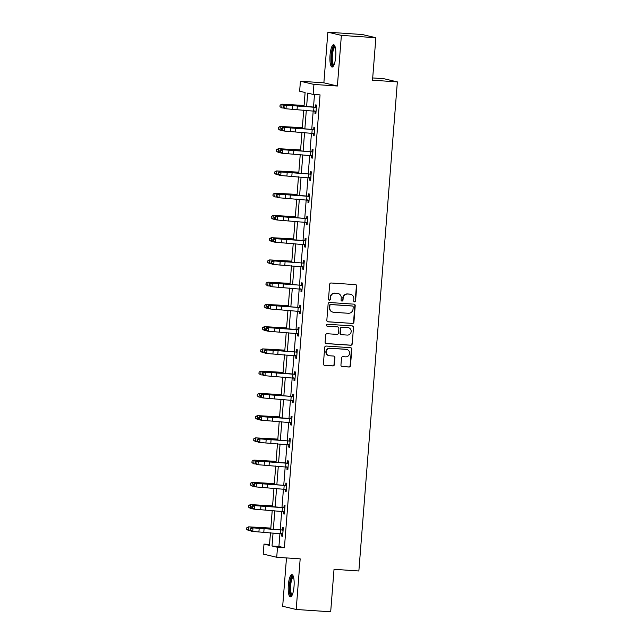 <?xml version="1.0" encoding="UTF-8"?>
<svg xmlns="http://www.w3.org/2000/svg" width="644" height="644" viewBox="0 0 644 644"><rect width="100%" height="100%" fill="white"/><g stroke="black" fill="none" stroke-linecap="round" stroke-linejoin="round"><path stroke-width="0.97" d="M354.554 301.915A0.982 0.95 103.3 0 0 355.585 300.998L356.752 286.121A1.409 1.352 103.3 0 0 355.504 284.632L331.129 282.99A1.409 1.352 103.3 0 0 329.672 284.294L328.496 299.17A0.982 0.95 103.3 0 0 329.366 300.209A0.982 0.95 103.3 0 0 330.396 299.299L330.541 297.367A4.5 4.339 103.3 0 1 335.234 293.181L337.263 293.318A4.5 4.339 103.3 0 1 341.24 298.092L341.095 300.015A0.982 0.95 103.3 0 0 341.964 301.062A0.982 0.95 103.3 0 0 342.986 300.144L343.139 298.22A4.5 4.339 103.3 0 1 347.824 294.034L349.853 294.171A4.5 4.339 103.3 0 1 353.838 298.945L353.685 300.869A0.982 0.95 103.3 0 0 354.554 301.915M354.232 301.827A0.982 0.95 103.3 0 0 355.214 300.909L356.39 286.041A1.409 1.352 103.3 0 0 355.536 284.632M329.044 300.128A0.982 0.95 103.3 0 0 330.026 299.21L330.541 297.367M341.634 300.973A0.982 0.95 103.3 0 0 342.624 300.056L343.139 298.22M294.026 586.442A11.165 2.89 -86.1 0 0 291.925 574.633A11.165 2.89 -86.1 0 0 288.327 585.098A11.165 2.89 -86.1 0 0 290.42 596.916A11.165 2.89 -86.1 0 0 294.026 586.442M335.725 56.567A11.165 2.89 -86.1 0 0 333.624 44.758A11.165 2.89 -86.1 0 0 330.026 55.223A11.165 2.89 -86.1 0 0 332.127 67.04A11.165 2.89 -86.1 0 0 335.725 56.567M340.942 365.051A1.409 1.352 103.3 0 0 342.189 366.541L349.024 367A1.409 1.352 103.3 0 0 350.489 365.695L351.793 349.177A1.409 1.352 103.3 0 0 350.545 347.688L326.17 346.045A1.409 1.352 103.3 0 0 324.705 347.349L323.409 363.868A1.409 1.352 103.3 0 0 324.648 365.357L332.908 365.913A1.409 1.352 103.3 0 0 334.373 364.609L334.928 357.541A1.409 1.352 103.3 0 0 333.689 356.043L329.591 355.77A3.759 3.631 103.3 0 1 326.299 351.487A3.759 3.631 103.3 0 1 330.179 348.283L346.231 349.362A3.759 3.631 103.3 0 1 349.523 353.653A3.759 3.631 103.3 0 1 345.635 356.857L342.962 356.671A1.409 1.352 103.3 0 0 341.497 357.983L340.942 365.051M279.939 533.57L278.924 546.458L284.407 547.754L277.508 547.287L276.719 557.269L263.203 554.073L263.992 544.091L269.474 545.388L270.464 532.733M375.863 37.722L341.376 35.388L327.86 32.2L362.347 34.526L375.863 37.722L372.522 80.21L397.356 81.893L358.861 570.986L334.027 569.304L330.686 611.8L296.192 609.474L300.176 558.847L276.719 557.269M327.86 32.2L323.876 82.818L337.392 86.014L341.376 35.388M337.392 86.014L313.934 84.428L313.153 94.41L307.671 93.114L306.608 106.598M284.407 547.754L320.052 94.877L313.153 94.41M352.453 323.473A1.409 1.352 103.3 0 0 353.918 322.169L355.214 305.65A1.409 1.352 103.3 0 0 353.975 304.161L329.599 302.511A1.409 1.352 103.3 0 0 328.134 303.823L326.83 320.334A1.409 1.352 103.3 0 0 328.078 321.831L352.083 323.385A1.409 1.352 103.3 0 0 353.548 322.081L354.852 305.562A1.409 1.352 103.3 0 0 353.999 304.161M353.5 327.418L352.204 343.928A1.409 1.352 103.3 0 1 350.738 345.24L326.363 343.59A1.409 1.352 103.3 0 1 325.115 342.101L325.679 335.033A1.409 1.352 103.3 0 1 327.136 333.721L337.021 334.389A1.409 1.352 103.3 0 0 338.486 333.085L338.857 328.392A1.409 1.352 103.3 0 0 337.617 326.902L327.321 326.21A0.982 0.95 103.3 0 1 326.46 325.091A0.982 0.95 103.3 0 1 327.474 324.246L352.26 325.92A1.409 1.352 103.3 0 1 353.5 327.418L352.204 343.928M286.483 557.929L282.676 606.278L296.192 609.474M397.356 81.893L383.84 78.697L372.699 77.948M314.497 94.499L313.499 107.202M313.201 110.921L311.744 129.452M311.454 133.163L309.997 151.694M309.7 155.413L308.243 173.936M307.953 177.655L306.496 196.179M306.198 199.898L304.741 218.429M304.451 222.14L302.994 240.671M302.704 244.39L301.239 262.913M300.949 266.632L299.492 285.163M299.202 288.874L297.737 307.405M297.447 311.124L295.99 329.648M295.701 333.367L294.236 351.89M293.946 355.609L292.489 374.14M292.199 377.851L290.742 396.382M290.444 400.101L288.987 418.624M288.697 422.343L287.24 440.874M286.942 444.585L285.485 463.116M285.195 466.836L283.738 485.359M283.441 489.078L281.983 507.609M281.694 511.32L280.237 529.851M315.141 111.114L314.964 113.425L315.874 113.642L316.55 105.085L315.632 104.875L315.455 107.186L316.405 106.864M313.395 133.356L313.209 135.675L314.127 135.884L314.795 127.335L313.886 127.118L313.7 129.428M311.64 155.598L311.463 157.917L312.372 158.134L313.048 149.577L312.131 149.36L311.954 151.678M309.893 177.849L309.708 180.159L310.625 180.376L311.293 171.819L310.384 171.602L310.199 173.92M308.138 200.091L307.961 202.409L308.87 202.619L309.547 194.069L308.629 193.852L308.452 196.162L309.402 195.84M306.391 222.333L306.206 224.651L307.124 224.869L307.792 216.312L306.882 216.094L306.697 218.413M304.636 244.583L304.459 246.894L305.369 247.111L306.045 238.554L305.127 238.336L304.95 240.655L305.9 240.333M303.783 267.276L302.865 266.809L302.704 269.136L303.622 269.353L304.29 260.796L303.38 260.587L303.195 262.897M301.134 289.067L300.957 291.386L301.867 291.603L302.543 283.046L301.625 282.829L301.448 285.139M300.281 311.76L299.363 311.302L299.202 313.628L300.12 313.845L300.788 305.288L299.879 305.071L299.693 307.389M297.633 333.56L297.456 335.87L298.365 336.088L299.041 327.53L298.124 327.321L297.947 329.631L298.905 329.309M295.886 355.802L295.701 358.12L296.618 358.33L297.287 349.781L296.377 349.563L296.192 351.874M294.131 378.044L293.954 380.363L294.863 380.58L295.54 372.023L294.622 371.805L294.445 374.124L295.403 373.794M293.278 400.737L292.36 400.278L292.199 402.605L293.117 402.822L293.785 394.265L292.875 394.048L292.69 396.366M290.629 422.536L290.452 424.847L291.362 425.064L292.038 416.507L291.128 416.298L290.943 418.608L291.901 418.286M289.776 445.229L288.858 444.771L288.697 447.097L289.615 447.314L290.283 438.757L289.373 438.54L289.188 440.858M287.135 467.029L286.95 469.339L287.86 469.556L288.536 460.999L287.627 460.782L287.441 463.1L288.399 462.778M285.381 489.271L285.195 491.581L286.113 491.799L286.789 483.241L285.872 483.032L285.686 485.343M283.634 511.513L283.449 513.832L284.358 514.041L285.034 505.492L284.125 505.274L283.94 507.585L284.898 507.263M282.772 534.206L281.855 533.747L281.694 536.074L282.611 536.291L283.288 527.734L282.37 527.516L282.193 529.835M269.546 544.47L263.992 544.091M304.024 106.373L305.111 92.511L299.637 91.215L300.418 81.241L313.934 84.428M323.876 82.818L300.418 81.241M273.056 532.958L272.026 545.991L277.508 547.287M306.319 110.317L304.862 128.84M304.564 132.559L303.107 151.09M302.817 154.802L301.36 173.333M301.062 177.044L299.605 195.575M299.315 199.294L297.858 217.817M297.56 221.536L296.103 240.067M295.813 243.778L294.356 262.309M294.067 266.028L292.601 284.551M292.312 288.271L290.855 306.802M290.565 310.513L289.1 329.044M288.81 332.763L287.353 351.286M287.063 355.005L285.598 373.528M285.308 377.247L283.851 395.778M283.561 399.489L282.104 418.02M281.806 421.74L280.349 440.263M280.06 443.982L278.602 462.513M278.305 466.224L276.848 484.755M276.558 488.474L275.101 506.997M274.803 510.716L273.346 529.247M270.762 529.014L272.219 510.491M272.509 506.772L273.966 488.241M274.264 484.529L275.721 465.998M276.01 462.279L277.467 443.756M277.765 440.037L279.222 421.506M279.512 417.795L280.969 399.264M281.267 395.545L282.724 377.022M283.014 373.303L284.471 354.78M284.769 351.061L286.226 332.529M286.516 328.818L287.973 310.287M288.271 306.568L289.728 288.045M290.017 284.326L291.474 265.795M291.772 262.084L293.229 243.553M293.519 239.834L294.976 221.311M295.266 217.592L296.731 199.06M297.021 195.349L298.478 176.818M298.768 173.107L300.233 154.576M300.523 150.857L301.98 132.334M302.269 128.615L303.735 110.084M278.924 546.458L272.026 545.991M314.964 113.425L315.882 113.489M313.209 135.675L314.135 135.731M311.463 157.917L312.388 157.981M309.708 180.159L310.633 180.223M307.961 202.409L308.887 202.466M306.206 224.651L307.132 224.716M304.459 246.894L305.385 246.958M302.704 269.136L303.63 269.2M300.957 291.386L301.883 291.442M299.202 313.628L300.128 313.692M297.456 335.87L298.381 335.935M295.701 358.12L296.626 358.177M293.954 380.363L294.88 380.427M292.199 402.605L293.125 402.669M290.452 424.847L291.378 424.911M288.697 447.097L289.623 447.161M286.95 469.339L287.876 469.404M285.195 491.581L286.121 491.646M283.449 513.832L284.374 513.888M281.694 536.074L282.619 536.138M350.537 294.276L350.175 294.187A4.5 4.339 103.3 0 0 349.491 294.083L349.853 294.171M342.777 298.132A4.5 4.339 103.3 0 1 347.462 293.946L349.491 294.083M337.947 293.423L337.577 293.334A4.5 4.339 103.3 0 0 336.901 293.237L337.263 293.318M330.179 297.287A4.5 4.339 103.3 0 1 334.864 293.101L336.901 293.237M327.683 321.742A1.409 1.352 103.3 0 0 327.707 321.742L352.083 323.385M353.202 307.059A0.982 0.95 103.3 0 0 352.324 306.021L330.927 304.572A0.982 0.95 103.3 0 0 329.905 305.489L329.744 307.518A4.5 4.339 103.3 0 0 333.729 312.292L348.356 313.274A4.5 4.339 103.3 0 0 353.041 309.088L353.202 307.059M352.477 306.037L352.115 305.956A0.982 0.95 103.3 0 0 351.962 305.932L352.324 306.021M333.045 312.187L332.682 312.099A4.5 4.339 103.3 0 1 329.382 307.43L329.543 305.401A0.982 0.95 103.3 0 1 330.565 304.483L351.962 305.932M326.363 343.59L326.001 343.51A1.409 1.352 103.3 0 0 326.001 343.51L350.376 345.152A1.409 1.352 103.3 0 0 351.833 343.84M337.826 326.935L337.464 326.846A1.409 1.352 103.3 0 0 337.247 326.814L326.999 326.13M347.285 335.081A3.759 3.631 103.3 0 0 348.444 327.683A3.759 3.631 103.3 0 0 347.873 327.595L342.222 327.216A1.409 1.352 103.3 0 0 340.757 328.521L340.386 333.214A1.409 1.352 103.3 0 0 341.626 334.703L347.285 335.081M348.444 327.683L348.074 327.595A3.759 3.631 103.3 0 0 347.51 327.514L347.873 327.595M341.417 334.671L341.054 334.582A1.409 1.352 103.3 0 1 340.016 333.125L340.386 328.44A1.409 1.352 103.3 0 1 341.851 327.128L347.51 327.514M353.137 327.329A1.409 1.352 103.3 0 0 352.284 325.928M346.794 349.451L346.432 349.362A3.759 3.631 103.3 0 0 345.86 349.281L346.231 349.362M329.02 355.681L328.657 355.601A3.759 3.631 103.3 0 1 329.817 348.195L345.86 349.281M324.254 365.269A1.409 1.352 103.3 0 0 324.286 365.269L332.546 365.824A1.409 1.352 103.3 0 0 334.011 364.52L334.566 357.452A1.409 1.352 103.3 0 0 333.713 356.052M342.189 366.541L341.819 366.452A1.409 1.352 103.3 0 0 341.819 366.452L348.662 366.919A1.409 1.352 103.3 0 0 350.127 365.607L351.423 349.088A1.409 1.352 103.3 0 0 350.569 347.688M304.097 105.447L281.927 104.199L289.019 104.892A10.739 0.443 4.5 0 0 295.878 105.318L304.081 105.648M280.076 105.238L279.963 106.663L280.076 105.238L282.048 104.36L281.766 107.918L283.907 108.087M281.766 107.918L279.963 106.663M280.019 105.173L281.927 104.199M316.365 107.403L286.282 105.23L286 108.788L284.342 108.53L283.279 107.443L283.94 107.548L284.052 106.123L283.392 106.019L283.279 107.443M283.94 107.548L286 108.788L316.059 111.332L316.333 107.411M316.035 111.565L314.707 110.897M284.052 106.123L286.282 105.23L284.624 104.964L290.798 105.318A10.739 0.443 -175.5 0 1 298.148 105.849L315.423 107.194M315.914 107.556L314.988 107.331M284.624 104.964L283.392 106.019M333.729 65.519A9.66 2.504 93.9 0 1 331.402 58.846A9.66 2.504 93.9 0 1 333.399 47.342A9.66 2.504 93.9 0 1 335.017 46.481M335.202 47.093A8.944 2.318 -86.1 0 0 334.131 48.034A8.944 2.318 -86.1 0 0 332.28 57.863A8.944 2.318 -86.1 0 0 334.003 64.939M334.212 45.04A11.093 2.874 -86.1 0 0 333.318 46.07A11.093 2.874 -86.1 0 0 331.032 57.461A11.093 2.874 -86.1 0 0 332.739 66.839M292.03 595.394A9.66 2.504 93.9 0 1 289.808 585.267A9.66 2.504 93.9 0 1 293.318 576.356M293.503 576.968A8.944 2.318 -86.1 0 0 290.686 585.356A8.944 2.318 -86.1 0 0 292.296 594.815M292.513 574.915A11.093 2.874 -86.1 0 0 289.446 585.179A11.093 2.874 -86.1 0 0 291.04 596.714M302.342 127.689L280.172 126.441L287.272 127.142A10.739 0.443 4.5 0 0 294.123 127.56L302.326 127.89M278.321 127.48L278.208 128.905L278.321 127.48L280.293 126.602L280.019 130.168L282.161 130.33M280.019 130.168L278.208 128.905M278.272 127.415L280.172 126.441M300.595 149.931L278.425 148.684L285.517 149.384A10.739 0.443 4.5 0 0 292.376 149.802L300.579 150.133M276.574 149.722L276.461 151.147L276.574 149.722L278.546 148.845L278.264 152.411L280.406 152.58M278.264 152.411L276.461 151.147M276.518 149.658L278.425 148.684M314.618 129.645L284.527 127.472L284.246 131.038L282.587 130.772L281.525 129.694L282.193 129.798L282.305 128.365L281.637 128.261L281.525 129.694M282.193 129.798L284.246 131.038L314.304 133.574M282.305 128.365L284.527 127.472L282.869 127.206L289.051 127.56A10.739 0.443 -175.5 0 1 296.393 128.1L313.242 129.581L314.658 129.106M314.288 133.807L312.96 133.147M314.159 129.798L313.242 129.581M282.869 127.206L281.637 128.261M312.863 151.887L282.78 149.714L282.499 153.28L280.84 153.022L279.778 151.936L280.438 152.04L280.551 150.615L279.89 150.511L279.778 151.936M280.438 152.04L282.499 153.28L312.557 155.816L312.839 151.904M280.551 150.615L282.78 149.714L281.122 149.456L287.296 149.802A10.739 0.443 -175.5 0 1 294.646 150.342L311.487 151.823L312.904 151.348M312.533 156.049L311.205 155.389M312.412 152.04L311.487 151.823M281.122 149.456L279.89 150.511M298.84 172.181L276.67 170.934L283.771 171.626A10.739 0.443 4.5 0 0 290.621 172.053L298.824 172.383M274.819 171.972L274.706 173.397L274.819 171.972L276.799 171.087L276.518 174.653L278.659 174.822M276.518 174.653L274.706 173.397M274.771 171.908L276.67 170.934M297.093 194.424L274.924 193.176L282.016 193.876A10.739 0.443 4.5 0 0 288.874 194.295L297.077 194.625M273.072 194.214L272.959 195.639L273.072 194.214L275.044 193.337L274.763 196.903L276.904 197.064M274.763 196.903L272.959 195.639M273.016 194.15L274.924 193.176M295.346 216.666L273.169 215.418L280.269 216.118A10.739 0.443 4.5 0 0 287.119 216.537L295.33 216.867M271.317 216.456L271.204 217.881L271.317 216.456L273.298 215.579L273.016 219.145L275.157 219.306M273.016 219.145L271.204 217.881M271.269 216.392L273.169 215.418M311.116 174.138L281.026 171.964L280.744 175.522L279.085 175.265L278.031 174.178L278.691 174.282L278.804 172.858L278.136 172.753L278.031 174.178M278.691 174.282L280.744 175.522L310.802 178.066M278.804 172.858L281.026 171.964L279.367 171.698L285.55 172.045A10.739 0.443 -175.5 0 1 292.891 172.584L309.74 174.065L311.157 173.598M310.786 178.291L309.458 177.631M310.658 174.282L309.74 174.065M279.367 171.698L278.136 172.753M309.362 196.38L279.279 194.206L278.997 197.772L277.339 197.507L276.276 196.42L276.936 196.525L277.049 195.1L276.389 194.995L276.276 196.42M276.936 196.525L278.997 197.772L309.056 200.308M309.031 200.542L307.703 199.873M277.049 195.1L279.279 194.206L277.62 193.941L283.795 194.295A10.739 0.443 -175.5 0 1 291.144 194.834L308.42 196.17M308.911 196.533L307.985 196.315M277.62 193.941L276.389 194.995M307.615 218.622L277.524 216.448L277.242 220.015L275.592 219.749L274.529 218.67L275.189 218.775L275.302 217.35L274.642 217.245L274.529 218.67M275.189 218.775L277.242 220.015L307.301 222.55M275.302 217.35L277.524 216.448L275.865 216.191L282.048 216.537A10.739 0.443 -175.5 0 1 289.389 217.076L306.238 218.558L307.655 218.083M307.285 222.784L305.956 222.124M307.156 218.775L306.238 218.558M275.865 216.191L274.642 217.245M293.592 238.916L271.422 237.668L278.514 238.361A10.739 0.443 4.5 0 0 285.373 238.787L293.575 239.117M269.57 238.707L269.458 240.132L269.57 238.707L271.543 237.821L271.261 241.387L273.402 241.556M271.261 241.387L269.458 240.132M269.522 238.642L271.422 237.668M305.86 240.872L275.777 238.691L275.495 242.257L273.837 241.999L272.774 240.912L273.434 241.017L273.547 239.592L272.887 239.488L272.774 240.912M273.434 241.017L275.495 242.257L305.554 244.792L305.836 240.88M305.53 245.026L304.201 244.366M273.547 239.592L275.777 238.691L274.119 238.433L280.293 238.779A10.739 0.443 -175.5 0 1 287.643 239.318L304.918 240.663M305.409 241.017L304.483 240.8M274.119 238.433L272.887 239.488M291.845 261.158L269.667 259.91L276.767 260.603A10.739 0.443 4.5 0 0 283.618 261.029L291.829 261.359M267.815 260.949L267.703 262.374L267.815 260.949L269.796 260.071L269.514 263.629L271.655 263.798M269.514 263.629L267.703 262.374M267.767 260.884L269.667 259.91M304.113 263.114L274.022 260.941L273.74 264.507L272.09 264.241L271.027 263.154L271.688 263.259L271.8 261.834L271.14 261.73L271.027 263.154M271.688 263.259L273.74 264.507L303.799 267.043M271.8 261.834L274.022 260.941L272.364 260.675L278.546 261.029A10.739 0.443 -175.5 0 1 285.888 261.561L302.736 263.05L304.153 262.575M302.865 266.809L302.455 266.608M303.662 263.267L302.736 263.05M272.364 260.675L271.14 261.73M290.09 283.4L267.92 282.153L275.012 282.853A10.739 0.443 4.5 0 0 281.871 283.271L290.074 283.602M266.069 283.191L265.956 284.616L266.069 283.191L268.041 282.314L267.759 285.88L269.9 286.041M267.759 285.88L265.956 284.616M266.02 283.127L267.92 282.153M302.358 285.356L272.275 283.183L271.993 286.749L270.335 286.483L269.273 285.405L269.933 285.509L270.045 284.084L269.385 283.972L269.273 285.405M269.933 285.509L271.993 286.749L302.052 289.285L302.334 285.364M270.045 284.084L272.275 283.183L270.617 282.917L276.791 283.271A10.739 0.443 -175.5 0 1 284.141 283.811L300.981 285.292L302.398 284.817M302.036 289.518L300.7 288.858M301.907 285.509L300.981 285.292M270.617 282.917L269.385 283.972M288.343 305.65L266.165 304.403L273.265 305.095A10.739 0.443 4.5 0 0 280.116 305.514L288.327 305.852M264.314 305.433L264.201 306.866L264.314 305.433L266.294 304.556L266.012 308.122L268.154 308.291M266.012 308.122L264.201 306.866M264.265 305.377L266.165 304.403M300.611 307.607L270.52 305.425L270.238 308.991L268.588 308.734L267.526 307.647L268.186 307.752L268.298 306.327L267.638 306.222L267.526 307.647M268.186 307.752L270.238 308.991L300.297 311.527M268.298 306.327L270.52 305.425L268.862 305.167L275.044 305.514A10.739 0.443 -175.5 0 1 282.386 306.053L299.235 307.534L300.651 307.067M299.363 311.302L298.953 311.1M300.16 307.752L299.235 307.534M268.862 305.167L267.638 306.222M286.588 327.893L264.418 326.645L271.51 327.337A10.739 0.443 4.5 0 0 278.369 327.764L286.572 328.094M262.567 327.683L262.454 329.108L262.567 327.683L264.539 326.806L264.257 330.364L266.399 330.533M264.257 330.364L262.454 329.108M262.519 327.619L264.418 326.645M298.856 329.849L268.773 327.675L268.492 331.233L266.833 330.976L265.771 329.889L266.439 329.994L266.544 328.569L265.883 328.464L265.771 329.889M266.439 329.994L268.492 331.233L298.55 333.777M298.534 334.011L297.198 333.342M266.544 328.569L268.773 327.675L267.115 327.41L273.298 327.764A10.739 0.443 -175.5 0 1 280.639 328.295L297.914 329.639M298.405 330.002L297.48 329.776M267.115 327.41L265.883 328.464M284.841 350.135L262.663 348.887L269.764 349.587A10.739 0.443 4.5 0 0 276.622 350.006L284.825 350.336M260.812 349.925L260.699 351.35L260.812 349.925L262.792 349.048L262.511 352.614L264.652 352.775M262.511 352.614L260.699 351.35M260.764 349.861L262.663 348.887M297.109 352.091L267.019 349.917L266.737 353.484L265.087 353.218L264.024 352.139L264.684 352.244L264.797 350.811L264.137 350.706L264.024 352.139M264.684 352.244L266.737 353.484L296.795 356.019M264.797 350.811L267.019 349.917L265.368 349.652L271.543 350.006A10.739 0.443 -175.5 0 1 278.884 350.545L295.733 352.027L297.15 351.552M296.779 356.253L295.451 355.593M296.659 352.244L295.733 352.027M265.368 349.652L264.137 350.706M283.086 372.377L260.917 371.129L268.009 371.829A10.739 0.443 4.5 0 0 274.867 372.248L283.07 372.578M259.065 372.168L258.952 373.592L259.065 372.168L261.037 371.29L260.756 374.856L262.897 375.017M260.756 374.856L258.952 373.592M259.017 372.103L260.917 371.129M295.354 374.333L265.272 372.16L264.99 375.726L263.332 375.46L262.269 374.381L262.937 374.486L263.05 373.061L262.382 372.957L262.269 374.381M262.937 374.486L264.99 375.726L295.049 378.261L295.33 374.349M295.033 378.495L293.696 377.835M263.05 373.061L265.272 372.16L263.613 371.902L269.796 372.248A10.739 0.443 -175.5 0 1 277.137 372.787L294.413 374.132M294.904 374.486L293.978 374.269M263.613 371.902L262.382 372.957M281.339 394.627L259.162 393.379L266.262 394.072A10.739 0.443 4.5 0 0 273.12 394.498L281.323 394.828M257.31 394.418L257.197 395.843L257.31 394.418L259.291 393.532L259.009 397.098L261.15 397.268M259.009 397.098L257.197 395.843M257.262 394.353L259.162 393.379M293.608 396.583L263.517 394.402L263.243 397.968L261.585 397.71L260.522 396.624L261.182 396.728L261.295 395.303L260.635 395.199L260.522 396.624M261.182 396.728L263.243 397.968L293.294 400.504M261.295 395.303L263.517 394.402L261.867 394.144L268.041 394.49A10.739 0.443 -175.5 0 1 275.382 395.03L292.231 396.511L293.648 396.044M292.36 400.278L291.949 400.077M293.157 396.728L292.231 396.511M261.867 394.144L260.635 395.199M279.585 416.869L257.415 415.621L264.507 416.314A10.739 0.443 4.5 0 0 271.366 416.74L279.568 417.071M255.563 416.66L255.451 418.085L255.563 416.66L257.536 415.783L257.254 419.349L259.395 419.51M257.254 419.349L255.451 418.085M255.515 416.596L257.415 415.621M291.853 418.825L261.77 416.652L261.488 420.218L259.83 419.952L258.767 418.866L259.435 418.97L259.548 417.545L258.88 417.441L258.767 418.866M259.435 418.97L261.488 420.218L291.547 422.754L291.829 418.833M291.531 422.987L290.194 422.319M259.548 417.545L261.77 416.652L260.112 416.386L266.294 416.74A10.739 0.443 -175.5 0 1 273.636 417.272L290.911 418.616M291.402 418.978L290.476 418.761M260.112 416.386L258.88 417.441M277.838 439.111L255.66 437.864L262.76 438.564A10.739 0.443 4.5 0 0 269.619 438.983L277.822 439.313M253.808 438.902L253.696 440.327L253.808 438.902L255.789 438.025L255.507 441.591L257.648 441.752M255.507 441.591L253.696 440.327M253.76 438.838L255.66 437.864M290.106 441.068L260.015 438.894L259.741 442.46L258.083 442.195L257.02 441.116L257.681 441.221L257.793 439.796L257.133 439.691L257.02 441.116M257.681 441.221L259.741 442.46L289.792 444.996M257.793 439.796L260.015 438.894L258.365 438.636L264.539 438.983A10.739 0.443 -175.5 0 1 271.889 439.522L288.729 441.003L290.146 440.528M288.858 444.771L288.448 444.569M289.655 441.221L288.729 441.003M258.365 438.636L257.133 439.691M276.083 461.362L253.913 460.114L261.005 460.806A10.739 0.443 4.5 0 0 267.864 461.225L276.067 461.563M252.062 461.144L251.949 462.577L252.062 461.144L254.034 460.267L253.752 463.833L255.893 464.002M253.752 463.833L251.949 462.577M252.013 461.088L253.913 460.114M288.351 463.318L258.268 461.136L257.986 464.702L256.328 464.445L255.266 463.358L255.934 463.463L256.046 462.038L255.378 461.933L255.266 463.358M255.934 463.463L257.986 464.702L288.045 467.238L288.327 463.326M288.029 467.472L286.701 466.811M256.046 462.038L258.268 461.136L256.61 460.879L262.792 461.225A10.739 0.443 -175.5 0 1 270.134 461.764L287.409 463.108M287.9 463.463L286.974 463.245M256.61 460.879L255.378 461.933M274.336 483.604L252.158 482.356L259.258 483.048A10.739 0.443 4.5 0 0 266.117 483.475L274.32 483.805M250.307 483.394L250.202 484.819L250.307 483.394L252.287 482.517L252.005 486.075L254.147 486.244M252.005 486.075L250.202 484.819M250.258 483.33L252.158 482.356M286.604 485.56L256.513 483.386L256.24 486.945L254.581 486.687L253.519 485.6L254.179 485.705L254.291 484.28L253.631 484.175L253.519 485.6M254.179 485.705L256.24 486.945L286.298 489.488M254.291 484.28L256.513 483.386L254.863 483.121L261.037 483.475A10.739 0.443 -175.5 0 1 268.387 484.006L285.228 485.487L286.644 485.021M286.274 489.722L284.946 489.054M286.153 485.713L285.228 485.487M254.863 483.121L253.631 484.175M272.581 505.846L250.411 504.598L257.503 505.299A10.739 0.443 4.5 0 0 264.362 505.717L272.565 506.047M248.56 505.637L248.447 507.061L248.56 505.637L250.532 504.759L250.258 508.325L252.392 508.486M250.258 508.325L248.447 507.061M248.512 505.572L250.411 504.598M284.849 507.802L254.766 505.629L254.485 509.195L252.826 508.929L251.764 507.85L252.432 507.955L252.545 506.522L251.876 506.417L251.764 507.85M252.432 507.955L254.485 509.195L284.543 511.73M284.527 511.964L283.199 511.304M252.545 506.522L254.766 505.629L253.108 505.363L259.291 505.717A10.739 0.443 -175.5 0 1 266.632 506.256L283.907 507.601M284.398 507.955L283.473 507.738M253.108 505.363L251.876 506.417M270.834 528.088L248.656 526.84L255.757 527.541A10.739 0.443 4.5 0 0 262.615 527.959L270.818 528.289M246.805 527.879L246.7 529.304L246.805 527.879L248.785 527.001L248.504 530.567L250.645 530.736M248.504 530.567L246.7 529.304M246.757 527.814L248.656 526.84M283.102 530.044L253.02 527.871L252.738 531.437L251.079 531.179L250.017 530.093L250.677 530.197L250.79 528.772L250.13 528.668L250.017 530.093M250.677 530.197L252.738 531.437L282.797 533.973M250.79 528.772L253.02 527.871L251.361 527.613L257.536 527.959A10.739 0.443 -175.5 0 1 264.885 528.499L281.726 529.98L283.143 529.505M281.855 533.747L281.444 533.546M282.652 530.197L281.726 529.98M251.361 527.613L250.13 528.668M297.069 109.496L297.351 105.938M292.175 109.142L292.457 105.576M313.652 110.961L313.934 107.395M314.28 133.558L314.586 129.653M295.322 131.746L295.604 128.18M290.428 131.384L290.71 127.818M311.905 133.203L312.187 129.637M293.575 153.988L293.849 150.422M288.673 153.634L288.955 150.068M310.158 155.446L310.432 151.887M310.778 178.05L311.084 174.146M291.821 176.231L292.102 172.673M286.926 175.876L287.208 172.31M308.404 177.696L308.685 174.13M309.023 200.292L309.337 196.388M290.074 198.481L290.347 194.915M285.171 198.119L285.453 194.552M306.657 199.938L306.93 196.372M307.277 222.534L307.582 218.638M288.319 220.723L288.601 217.157M283.424 220.361L283.706 216.803M304.902 222.18L305.184 218.622M286.572 242.965L286.846 239.399M281.669 242.611L281.951 239.045M303.155 244.43L303.429 240.864M303.775 267.027L304.081 263.122M284.817 265.215L285.099 261.649M279.923 264.853L280.204 261.287M301.4 266.672L301.682 263.106M283.07 287.457L283.352 283.891M278.168 287.095L278.45 283.537M299.653 288.914L299.935 285.348M300.273 311.519L300.579 307.615M281.315 309.7L281.597 306.133M276.421 309.345L276.703 305.779M297.898 311.165L298.18 307.599M298.526 333.761L298.832 329.857M279.568 331.942L279.85 328.384M274.666 331.588L274.948 328.021M296.151 333.407L296.433 329.841M296.771 356.003L297.077 352.099M277.814 354.192L278.095 350.626M272.919 353.83L273.201 350.264M294.397 355.649L294.678 352.083M276.067 376.434L276.348 372.868M271.172 376.08L271.446 372.514M292.65 377.891L292.931 374.333M293.27 400.496L293.575 396.591M274.312 398.676L274.594 395.11M269.417 398.322L269.699 394.756M290.895 400.141L291.177 396.575M272.565 420.926L272.847 417.36M267.671 420.564L267.944 416.998M289.148 422.384L289.43 418.817M289.768 444.98L290.074 441.076M270.81 443.169L271.092 439.602M265.916 442.806L266.197 439.248M287.393 444.626L287.675 441.06M269.063 465.411L269.345 461.845M264.169 465.057L264.442 461.49M285.646 466.876L285.928 463.31M286.266 489.472L286.572 485.568M267.308 487.653L267.59 484.095M262.414 487.299L262.696 483.733M283.891 489.118L284.173 485.552M284.519 511.714L284.825 507.81M265.561 509.903L265.843 506.337M260.667 509.541L260.949 505.975M282.144 511.36L282.426 507.794M282.764 533.965L283.07 530.06M263.807 532.145L264.088 528.579M258.912 531.791L259.194 528.225M280.39 533.602L280.671 530.044"/></g></svg>
